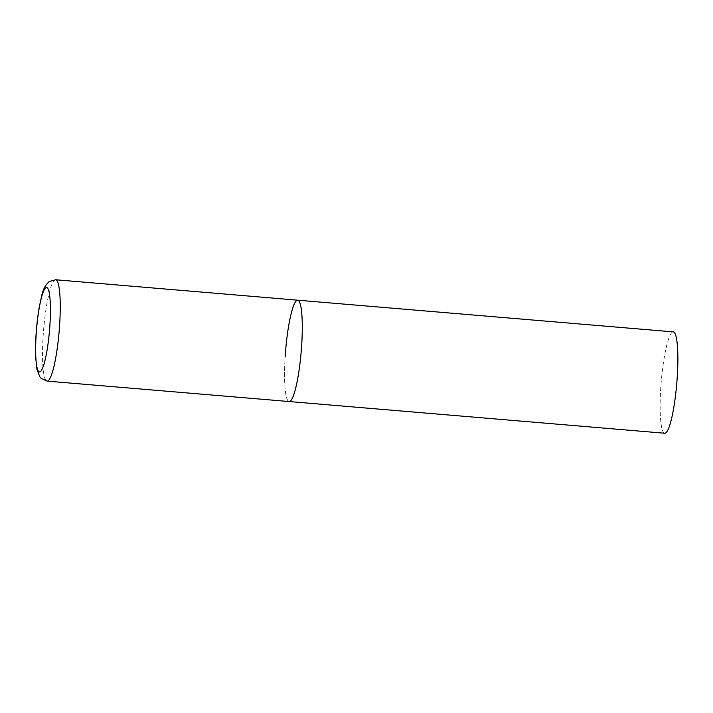 <?xml version="1.0" encoding="UTF-8"?>
<svg xmlns="http://www.w3.org/2000/svg" width="713" height="713" viewBox="0 0 713 713"><rect width="100%" height="100%" fill="white"/><g stroke="black" fill="none" stroke-linecap="round" stroke-linejoin="round"><path stroke-width="0.53" stroke-dasharray="3.56 2.67" d="M297.704 300.191A50.855 7.807 -85.2 0 0 296.679 300.512A50.855 7.807 -85.2 0 0 285.387 353.434A50.855 7.807 -85.2 0 0 289.148 401.544A50.855 7.807 94.8 0 1 285.164 356.643M664.721 433.237A50.855 7.807 94.8 0 1 660.746 388.344A50.855 7.807 94.8 0 1 673.277 331.884M55.659 279.763A50.855 7.807 -85.2 0 0 54.643 280.084A50.855 7.807 -85.2 0 0 43.35 332.998A50.855 7.807 -85.2 0 0 47.111 381.116"/><path stroke-width="1.07" d="M290.164 401.214A50.855 7.807 -85.2 0 0 301.456 348.3A50.855 7.807 -85.2 0 0 297.704 300.191A50.855 7.807 94.8 0 1 301.679 345.092A50.855 7.807 94.8 0 1 289.148 401.544A50.855 7.807 -85.2 0 0 290.164 401.214M285.164 356.643A50.855 7.807 94.8 0 1 297.704 300.191L55.659 279.763L49.242 281.528C42.459 287.829 42.317 293.489 39.322 306.715C36.39 324.174 35.16 341.046 35.65 357.302L36.96 369.486L39.857 376.874L41.024 378.246L47.111 381.116A50.855 7.807 -85.2 0 0 48.127 380.787A50.855 7.807 -85.2 0 0 59.42 327.873A50.855 7.807 -85.2 0 0 55.659 279.763M297.704 300.191L673.277 331.884A50.855 7.807 94.8 0 1 677.261 376.785A50.855 7.807 94.8 0 1 664.721 433.237L47.111 381.116M40.329 371.696A42.379 6.506 -85.2 0 0 49.919 324.914A42.379 6.506 -85.2 0 0 45.748 287.776A42.379 6.506 -85.2 0 0 36.158 334.549A42.379 6.506 -85.2 0 0 40.329 371.696"/></g></svg>
